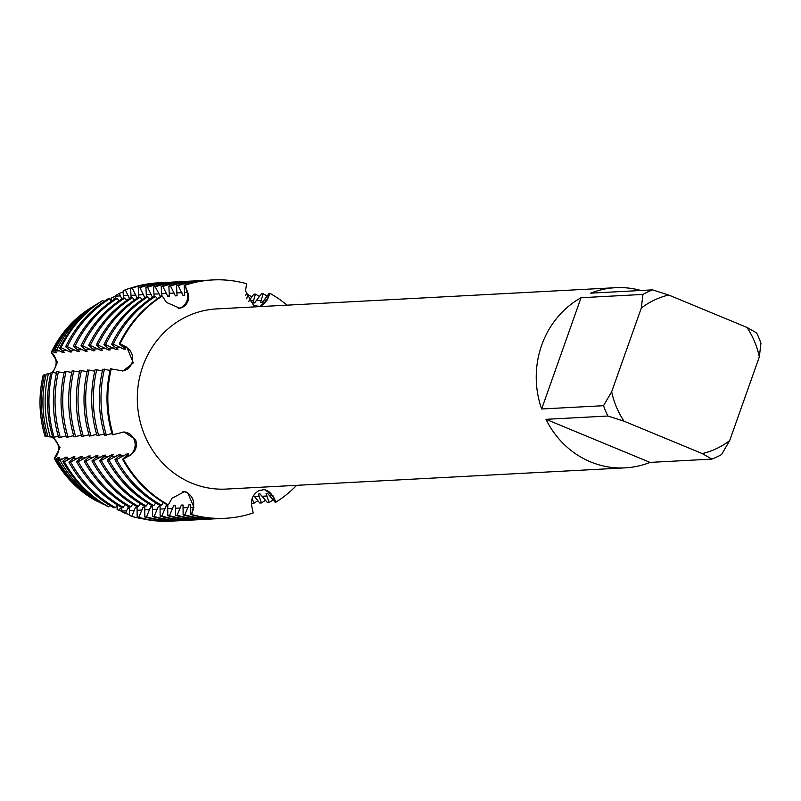 <?xml version="1.0" encoding="UTF-8"?>
<svg xmlns="http://www.w3.org/2000/svg" width="801" height="801" viewBox="0 0 801 801"><rect width="100%" height="100%" fill="white"/><g stroke="black" fill="none" stroke-linecap="round" stroke-linejoin="round"><path stroke-width="1.2" d="M86.178 349.957A109.006 101.627 -93 0 0 85.567 351.208L87.239 351.118L80.961 345.922L82.633 345.842L93.226 350.808L94.898 350.718L88.621 345.521L90.303 345.431L100.886 350.397L102.558 350.307L96.28 345.111L97.962 345.021L108.546 349.997L110.228 349.897L103.94 344.7L105.622 344.62L116.205 349.586L117.887 349.496L111.609 344.3L113.281 344.21L123.865 349.176L125.547 349.086L119.269 343.889L126.288 347.304A12.606 11.755 -93 0 1 132.495 360.81A12.606 11.755 -93 0 1 122.273 371.003A12.606 11.755 87 0 0 131.915 363.023A12.606 11.755 87 0 0 126.288 347.304L120.1 343.849L126.858 347.264L133.326 362.893L123.074 370.943L110.438 368.81A119.339 111.269 87 0 0 112.34 434.853L124.065 431.969L135.529 439.479C137.662 446.167 135.81 451.494 129.972 455.469L122.583 459.293A119.339 111.269 87 0 0 167.469 504.9L168.31 504.86L172.065 498.242L184.54 491.594L187.584 492.375L193.912 507.283L191.609 514.502A119.339 111.269 -93 0 0 253.206 512.96L251.674 505.842C250.723 499.063 253.176 493.987 259.003 490.592L264.59 489.541L272.971 495.709L275.924 502.167L272.37 495.719A12.606 11.755 87 0 0 263.169 489.521A12.606 11.755 -93 0 1 272.37 495.719L275.924 502.167L275.083 502.207L267.734 493.566L266.062 493.656L269.096 502.527L267.424 502.617L260.075 493.977L258.403 494.057L261.436 502.938L259.764 503.028L253.597 495.469M161.762 296.08L161.211 286.518L162.883 286.438L167.699 296.28L169.371 296.19L168.871 286.117L170.543 286.027L175.359 295.869L177.031 295.779L176.53 285.707L178.212 285.617L183.018 295.469L184.691 295.379L184.19 285.296L185.031 285.256L187.164 292.375A12.606 11.755 -93 0 1 178.222 308.535A12.606 11.755 87 0 0 180.806 307.674A12.606 11.755 87 0 0 187.164 292.375L185.031 285.256L187.744 292.315C189.807 299.033 187.985 304.08 182.278 307.464L179.935 308.275L166.448 302.438L162.313 296.05L161.472 296.1A119.339 111.269 87 0 0 119.269 343.889M134.117 439.509A12.606 11.755 87 0 0 123.344 431.999A12.606 11.755 -93 0 1 134.728 441.331A12.606 11.755 -93 0 1 129.402 455.489A12.606 11.755 87 0 0 134.117 439.509M186.102 492.335A12.606 11.755 87 0 0 182.828 491.524A12.606 11.755 -93 0 1 193.331 507.293A12.606 11.755 87 0 0 186.102 492.335M254.588 302.928L261.426 293.807L263.098 293.727L260.575 302.608L262.257 302.528L269.086 293.406L269.927 293.356L266.753 299.964A12.606 11.755 -93 0 1 258.493 306.533A12.606 11.755 87 0 0 266.753 299.964L269.927 293.356A119.339 111.269 -93 0 1 287.068 305.161A119.339 111.269 -93 0 0 269.927 293.356L267.344 299.914L259.844 306.362L253.697 305.682L245.496 290.873L246.618 283.714A119.339 111.269 -93 0 0 185.031 285.256A119.339 111.269 -93 0 1 212.776 279.939A119.339 111.269 -93 0 1 246.618 283.714M122.583 459.293L128.55 453.907L126.878 453.997L116.596 459.614L114.923 459.704L120.891 454.317L119.219 454.407L108.936 460.014L107.254 460.104L113.231 454.728L111.559 454.818L101.276 460.425L99.594 460.515L105.572 455.128L103.9 455.218L93.607 460.835L91.935 460.925L97.912 455.539L96.24 455.629L85.947 461.236L84.275 461.326L90.253 455.949L88.571 456.039L78.288 461.646L76.616 461.736L82.593 456.35L80.911 456.44L70.628 462.057L68.956 462.147A119.339 111.269 87 0 0 113.842 507.754L115.514 507.664L117.437 504.96L117.086 509.486A12.606 11.755 87 0 0 116.906 505.711M759.328 356.886A81.191 75.694 -93 0 0 746.983 327.429L756.625 332.946A90.213 84.105 -93 0 1 760.95 343.279L759.328 356.886L729.691 440.58A81.191 75.694 -93 0 1 702.297 453.596L711.939 459.103L650.052 462.397A90.213 84.105 -93 0 1 625.14 467.864A90.213 84.105 -93 0 1 590.567 461.887A90.213 84.105 -93 0 1 545.972 419.324L607.869 416.029A90.213 84.105 -93 0 1 603.533 405.696L541.646 408.991L581.045 297.722L642.943 294.428L641.311 308.045L611.674 391.739L603.533 405.696M729.691 440.58L721.551 454.547A90.213 84.105 -93 0 1 711.939 459.103M625.14 467.864L226.212 489.071A90.213 84.105 -93 0 1 191.639 483.093A90.213 84.105 -93 0 1 138.283 384.62A90.213 84.105 -93 0 1 216.64 308.906L615.558 287.699A90.213 84.105 -93 0 1 640.91 290.483M296.65 485.326A119.339 111.269 -93 0 1 275.924 502.167A119.339 111.269 -93 0 0 296.65 485.326M49.702 373.817A12.606 11.755 87 0 0 50.863 373.096M51.594 372.545A12.606 11.755 87 0 0 51.254 352.38L57.542 362.022L52.916 372.435L57.542 362.022L51.254 352.38A109.977 102.538 -93 0 1 90.333 308.135A109.977 102.538 -93 0 0 51.254 352.38L52.786 351.569L54.919 352.84L56.601 352.75L54.508 350.748L56.931 349.616L62.578 352.44L64.26 352.35L59.574 348.365L61.066 347.674L70.238 352.029L71.92 351.939L65.642 346.743L67.314 346.653L77.907 351.619L79.579 351.529L73.302 346.332L74.974 346.242L85.567 351.218M43.224 375.068L43.224 375.068A109.977 102.538 -93 0 0 44.976 436.215L44.976 436.215A109.977 102.538 -93 0 1 43.214 375.078L46.017 374.938M253.206 512.96A119.339 111.269 -93 0 1 225.451 518.277A119.339 111.269 -93 0 1 191.609 514.502L193.331 507.293L191.609 514.502L190.778 514.552L190.698 504.58L189.026 504.67L184.791 514.863L183.119 514.953L183.039 504.99L181.366 505.081L177.131 515.273L175.459 515.363L175.379 505.401L173.707 505.491L169.472 515.684L167.789 515.774L167.719 505.801L166.047 505.892L161.812 516.094L160.13 516.174L160.06 506.212L158.388 506.302L154.142 516.495L152.47 516.585L152.4 506.622L150.718 506.713L146.483 516.905L144.811 516.995L144.731 507.023L143.059 507.113L138.823 517.316L137.151 517.396L137.071 507.433L135.399 507.524L131.764 516.395L129.542 515.343L129.412 507.844L127.739 507.934L125.587 513.481L121.972 511.769L121.752 508.245L120.08 508.335L119.399 510.557L117.086 509.486L117.427 504.97M123.414 459.243L129.402 455.489L123.414 459.243A119.339 111.269 -93 0 0 168.31 504.86A119.339 111.269 -93 0 1 123.414 459.243M68.956 462.147L74.924 456.76L73.251 456.85L64.34 461.766L62.818 461.286L67.264 457.171L65.592 457.261L60.105 460.425L57.632 459.634L59.604 457.571L57.932 457.661L55.87 459.063L54.298 458.472A109.977 102.538 -93 0 0 95.86 500.705A109.977 102.538 -93 0 1 54.298 458.472L60.035 447.609L53.367 437.466L60.035 447.609L54.298 458.472A12.606 11.755 87 0 0 58.423 446.588A12.606 11.755 87 0 0 50.753 436.815M51.314 436.665L52.746 437.176L51.314 436.665M111.159 300.896A12.606 11.755 87 0 0 111.019 298.302L111.589 301.126L111.019 298.302L113.271 296.971L114.633 299.103M120.1 343.849A119.339 111.269 -93 0 1 162.313 296.05A119.339 111.269 -93 0 0 120.1 343.849M113.181 434.813A119.339 111.269 -93 0 1 111.279 368.76A119.339 111.269 -93 0 0 113.181 434.813M541.646 408.991A90.213 84.105 -93 0 1 581.045 297.722M607.869 416.029L624.019 421.196A81.191 75.694 -93 0 1 611.674 391.739M624.019 421.196L702.297 453.596M746.983 327.429L668.705 295.028L652.545 289.862L590.647 293.156A90.213 84.105 -93 0 1 615.558 287.699M641.311 308.045A81.191 75.694 -93 0 1 668.705 295.028M642.943 294.428A90.213 84.105 -93 0 1 652.545 289.862M650.052 462.397L545.972 419.324M245.577 295.379L246.107 294.628L247.779 294.538L246.708 298.863M248.46 301.677L253.767 294.217L255.439 294.127L252.916 303.018L254.598 302.928M110.087 370.352L102.778 369.211A119.339 111.269 87 0 0 104.681 435.263L111.97 433.581M102.418 370.763L95.119 369.621A119.339 111.269 87 0 0 97.021 435.664L104.3 433.992M94.758 371.173L87.459 370.032A119.339 111.269 87 0 0 89.352 436.074L96.641 434.402M87.099 371.574L79.8 370.432A119.339 111.269 87 0 0 81.692 436.485L88.981 434.803M79.439 371.984L72.14 370.843A119.339 111.269 87 0 0 74.032 436.885L81.322 435.213M71.78 372.395L64.481 371.253A119.339 111.269 87 0 0 66.373 437.296L73.662 435.624M64.12 372.795L56.821 371.654A119.339 111.269 87 0 0 58.713 437.706L66.002 436.024M56.46 373.206L52.335 372.305L50.944 372.745A116.766 108.866 87 0 0 52.796 437.366L58.343 436.435M50.653 374.017L48.45 373.536L46.178 374.257A112.601 104.981 87 0 0 47.97 436.575L50.273 436.956L52.496 436.325M57.632 459.634A112.601 104.981 87 0 0 99.985 502.668L103.389 503.959M62.818 461.286A116.766 108.866 87 0 0 106.743 505.912L108.716 506.853L109.767 505.361M76.616 461.736A119.339 111.269 87 0 0 121.502 507.343L123.184 507.253L125.096 504.55M84.275 461.326A119.339 111.269 87 0 0 129.161 506.943L130.843 506.853L132.756 504.139M91.935 460.925A119.339 111.269 87 0 0 136.831 506.532L138.503 506.442L140.415 503.739M99.594 460.515A119.339 111.269 87 0 0 144.49 506.122L146.162 506.032L148.075 503.328M107.254 460.104A119.339 111.269 87 0 0 152.15 505.721L153.822 505.631L155.734 502.918M114.923 459.704A119.339 111.269 87 0 0 159.81 505.311L161.482 505.221L163.394 502.517M95.86 500.705L97.832 501.436M44.976 436.215L47.81 436.054M115.805 298.523L115.765 295.469L119.269 293.356L121.732 298.723L122.293 298.693M123.464 298.122L123.104 291.043L125.256 289.752L129.392 298.312L129.952 298.282M131.124 297.712L130.563 288.15L132.245 288.06L137.051 297.912L137.612 297.882M138.783 297.301L138.233 287.739L139.905 287.659L144.711 297.501L145.271 297.471M146.443 296.901L145.892 287.339L147.564 287.249L152.37 297.091L152.931 297.061M154.102 296.49L153.552 286.928L155.224 286.838L160.59 296.66M157.396 298.793L155.484 296.42L153.812 296.51A119.339 111.269 87 0 0 111.609 344.3M149.737 299.194L147.825 296.821L146.152 296.911A119.339 111.269 87 0 0 103.94 344.7M142.077 299.604L140.165 297.231L138.493 297.321A119.339 111.269 87 0 0 96.28 345.111M134.408 300.015L132.505 297.642L130.833 297.732A119.339 111.269 87 0 0 88.621 345.521M126.748 300.425L124.846 298.042L123.174 298.132A119.339 111.269 87 0 0 80.961 345.922M119.089 300.826L117.186 298.453L115.504 298.543A119.339 111.269 87 0 0 73.302 346.332M111.429 301.236L109.527 298.863L107.845 298.953A119.339 111.269 87 0 0 65.642 346.743M103.77 301.647L102.788 300.425L100.876 301.607A116.766 108.866 87 0 0 59.574 348.365M97.522 303.809L94.328 305.662A112.601 104.981 87 0 0 54.508 350.748M92.165 307.053L90.333 308.135M252.225 498.262L253.777 503.338L252.105 503.428L251.384 502.547M212.365 279.96A119.339 111.269 87 0 0 211.945 279.98A119.339 111.269 87 0 0 184.19 285.296M190.778 514.552A119.339 111.269 87 0 0 224.61 518.327A119.339 111.269 87 0 0 225.031 518.307M123.875 349.176A109.006 101.627 -93 0 1 124.475 347.914M183.018 295.469A109.006 101.627 -93 0 1 184.741 294.898M127.519 455.148A109.006 101.627 -93 0 1 126.878 453.997M190.798 505.161A109.006 101.627 -93 0 1 189.026 504.67M113.281 344.21A119.339 111.269 -93 0 1 155.484 296.42M106.353 435.173A119.339 111.269 -93 0 1 104.46 369.121M178.212 285.617A119.339 111.269 -93 0 1 205.957 280.3A119.339 111.269 -93 0 1 208.951 280.18M161.482 505.221A119.339 111.269 -93 0 1 116.596 459.614M263.098 293.727A119.339 111.269 -93 0 1 267.174 296.11M221.617 518.447A119.339 111.269 -93 0 1 218.633 518.648A119.339 111.269 -93 0 1 184.791 514.863M205.957 280.3L204.285 280.39A119.339 111.269 87 0 0 176.53 285.707M183.119 514.953A119.339 111.269 87 0 0 216.951 518.738L218.633 518.648M116.205 349.586A109.006 101.627 -93 0 1 116.816 348.325M175.359 295.869A109.006 101.627 -93 0 1 177.081 295.299M119.86 455.559A109.006 101.627 -93 0 1 119.219 454.407M183.139 505.561A109.006 101.627 -93 0 1 181.366 505.081M105.622 344.62A119.339 111.269 -93 0 1 147.825 296.821M98.693 435.574A119.339 111.269 -93 0 1 96.801 369.531M170.543 286.027A119.339 111.269 -93 0 1 198.298 280.71A119.339 111.269 -93 0 1 201.291 280.59M153.822 505.631A119.339 111.269 -93 0 1 108.936 460.014M255.439 294.127A119.339 111.269 -93 0 1 259.514 296.52M213.957 518.848A119.339 111.269 -93 0 1 210.963 519.048A119.339 111.269 -93 0 1 177.131 515.273M198.298 280.71L196.625 280.791A119.339 111.269 87 0 0 168.871 286.117M175.459 515.363A119.339 111.269 87 0 0 209.291 519.138L210.963 519.048M108.546 349.987A109.006 101.627 -93 0 1 109.156 348.735M167.699 296.28A109.006 101.627 -93 0 1 169.422 295.709M112.2 455.969A109.006 101.627 -93 0 1 111.559 454.818M175.469 505.972A109.006 101.627 -93 0 1 173.707 505.491M97.962 345.021A119.339 111.269 -93 0 1 140.165 297.231M91.034 435.984A119.339 111.269 -93 0 1 89.131 369.942M162.883 286.438A119.339 111.269 -93 0 1 190.638 281.111A119.339 111.269 -93 0 1 193.632 281.001M146.162 506.032A119.339 111.269 -93 0 1 101.276 460.425M247.779 294.538A119.339 111.269 -93 0 1 251.854 296.921M206.298 519.258A119.339 111.269 -93 0 1 203.304 519.459A119.339 111.269 -93 0 1 169.472 515.684M190.638 281.111L188.956 281.201A119.339 111.269 87 0 0 161.211 286.518M167.789 515.774A119.339 111.269 87 0 0 201.632 519.549L203.304 519.459M100.886 350.397A109.006 101.627 -93 0 1 101.497 349.136M160.04 296.69A109.006 101.627 -93 0 1 161.111 296.33M104.541 456.37A109.006 101.627 -93 0 1 103.9 455.218M167.809 506.382A109.006 101.627 -93 0 1 166.047 505.892M90.303 345.431A119.339 111.269 -93 0 1 132.505 297.642M83.374 436.395A119.339 111.269 -93 0 1 81.472 370.352M155.224 286.838A119.339 111.269 -93 0 1 182.978 281.521A119.339 111.269 -93 0 1 185.972 281.401M138.503 506.442A119.339 111.269 -93 0 1 93.607 460.835M198.638 519.669A119.339 111.269 -93 0 1 195.644 519.869A119.339 111.269 -93 0 1 161.812 516.094M182.978 281.521L181.296 281.612A119.339 111.269 87 0 0 153.552 286.928M160.13 516.174A119.339 111.269 87 0 0 193.972 519.959L195.644 519.869M93.226 350.808A109.006 101.627 -93 0 1 93.837 349.546M152.38 297.091A109.006 101.627 -93 0 1 153.452 296.74M96.871 456.78A109.006 101.627 -93 0 1 96.24 455.629M160.15 506.793A109.006 101.627 -93 0 1 158.388 506.302M82.633 345.842A119.339 111.269 -93 0 1 124.846 298.042M75.715 436.795A119.339 111.269 -93 0 1 73.812 370.753M147.564 287.249A119.339 111.269 -93 0 1 175.309 281.932A119.339 111.269 -93 0 1 178.313 281.812M130.843 506.853A119.339 111.269 -93 0 1 85.947 461.236M190.978 520.069A119.339 111.269 -93 0 1 187.985 520.27A119.339 111.269 -93 0 1 154.142 516.495M175.309 281.932L173.637 282.022A119.339 111.269 87 0 0 145.892 287.339M152.47 516.585A119.339 111.269 87 0 0 186.313 520.36L187.985 520.27M144.711 297.501A109.006 101.627 -93 0 1 145.792 297.141M89.211 457.191A109.006 101.627 -93 0 1 88.571 456.039M152.49 507.193A109.006 101.627 -93 0 1 150.718 506.713M74.974 346.242A119.339 111.269 -93 0 1 117.186 298.453M68.045 437.206A119.339 111.269 -93 0 1 66.153 371.163M139.905 287.659A119.339 111.269 -93 0 1 167.649 282.332A119.339 111.269 -93 0 1 170.643 282.222M123.184 507.253A119.339 111.269 -93 0 1 78.288 461.646M183.319 520.48A119.339 111.269 -93 0 1 180.325 520.68A119.339 111.269 -93 0 1 146.483 516.905M167.649 282.332L165.977 282.423A119.339 111.269 87 0 0 138.233 287.739M144.811 516.995A119.339 111.269 87 0 0 178.653 520.77L180.325 520.68M77.907 351.619A109.006 101.627 -93 0 1 78.518 350.357M137.051 297.912A109.006 101.627 -93 0 1 138.122 297.551M81.552 457.591A109.006 101.627 -93 0 1 80.911 456.44M144.831 507.604A109.006 101.627 -93 0 1 143.059 507.113M67.314 346.653A119.339 111.269 -93 0 1 109.527 298.863M60.385 437.616A119.339 111.269 -93 0 1 58.493 371.574M132.245 288.06A119.339 111.269 -93 0 1 159.99 282.743A119.339 111.269 -93 0 1 162.983 282.623M115.514 507.664A119.339 111.269 -93 0 1 70.628 462.057M175.649 520.89A119.339 111.269 -93 0 1 172.666 521.091A119.339 111.269 -93 0 1 138.823 517.316M159.99 282.743L158.318 282.833A119.339 111.269 87 0 0 130.563 288.15M137.151 517.396A119.339 111.269 87 0 0 170.983 521.181L172.666 521.091M70.248 352.029A109.006 101.627 -93 0 1 70.858 350.768M129.392 298.312A109.006 101.627 -93 0 1 130.463 297.962M73.892 458.002A109.006 101.627 -93 0 1 73.251 456.85M137.171 508.014A109.006 101.627 -93 0 1 135.399 507.524M61.066 347.674A117.987 109.997 -93 0 1 102.788 300.425M54.218 437.596A117.987 109.997 -93 0 1 52.335 372.305M125.256 289.752A117.987 109.997 -93 0 1 131.194 287.939M108.716 506.853A117.987 109.997 -93 0 1 64.34 461.766M143.479 518.968A117.987 109.997 -93 0 1 131.764 516.395M62.578 352.43A109.006 101.627 -93 0 1 63.189 351.178M121.732 298.723A109.006 101.627 -93 0 1 122.803 298.362M66.233 458.412A109.006 101.627 -93 0 1 65.592 457.261M129.512 508.415A109.006 101.627 -93 0 1 127.739 507.934M56.931 349.616A114.593 106.833 -93 0 1 97.452 303.729M50.273 436.956A114.593 106.833 -93 0 1 48.45 373.536M119.269 293.356A114.593 106.833 -93 0 1 123.194 292.125M103.209 504.219A114.593 106.833 -93 0 1 60.105 460.425M129.562 514.512A114.593 106.833 -93 0 1 125.587 513.481M52.786 351.569A111.189 103.669 -93 0 1 92.135 307.013M46.338 436.325A111.189 103.669 -93 0 1 44.576 374.758M113.271 296.971A111.189 103.669 -93 0 1 115.825 296.15L120.611 295.909M97.722 501.586A111.189 103.669 -93 0 1 55.87 459.063M121.992 511.248A111.189 103.669 -93 0 1 119.399 510.557M54.919 352.84A109.006 101.627 -93 0 1 55.529 351.579M114.072 299.133A109.006 101.627 -93 0 1 115.144 298.773M58.573 458.813A109.006 101.627 -93 0 1 57.932 457.661M121.852 508.825A109.006 101.627 -93 0 1 120.08 508.335M257.852 500.645A119.339 111.269 -93 0 1 253.777 503.338M265.511 500.245A119.339 111.269 -93 0 1 261.436 502.938M273.181 499.834A119.339 111.269 -93 0 1 269.096 502.527M184.771 292.495L187.164 292.375A55.9 18.874 -115.4 0 0 187.744 292.315M123.895 347.424L126.288 347.304A55.9 8.22 -160.5 0 0 126.858 347.264M264.36 300.095L266.753 299.964A55.9 18.463 -67.5 0 0 267.344 299.914M190.938 507.423L193.331 507.293A55.9 18.463 112.5 0 1 193.912 507.283M127.009 455.619L129.402 455.489A55.9 7.249 157.3 0 1 129.972 455.469M269.977 495.849L272.37 495.719A55.9 18.874 64.6 0 1 272.971 495.709M253.817 300.655L249.031 300.916M261.486 300.245L256.7 300.505M59.735 350.838L54.949 351.088M67.394 350.427L62.608 350.688M75.064 350.027L70.278 350.277M82.723 349.616L77.937 349.867M90.383 349.206L85.597 349.466M98.042 348.805L93.256 349.056M105.702 348.395L100.916 348.645M113.362 347.984L108.576 348.245M121.021 347.584L116.235 347.834M188.065 507.574L183.279 507.824M180.405 507.984L175.619 508.235M172.746 508.385L167.96 508.645M165.086 508.795L160.3 509.046M157.417 509.206L152.631 509.456M149.757 509.606L144.971 509.867M142.097 510.017L137.311 510.267M134.438 510.427L129.652 510.678M126.778 510.828L121.992 511.088M124.135 455.769L119.349 456.019M116.465 456.18L111.679 456.43M108.806 456.58L104.02 456.84M101.146 456.991L96.36 457.241M93.487 457.401L88.701 457.651M85.827 457.802L81.041 458.062M78.168 458.212L73.382 458.472M70.508 458.623L65.722 458.873M62.848 459.023L58.062 459.283M128.27 295.499L123.484 295.759M135.93 295.098L131.144 295.349M143.589 294.688L138.803 294.938M151.249 294.277L146.463 294.538M158.908 293.877L154.122 294.127M166.568 293.466L161.782 293.717M174.238 293.056L169.452 293.316M181.897 292.655L177.111 292.906M267.103 495.999L262.317 496.26M259.444 496.41L254.658 496.66M211.945 279.98L212.776 279.939M224.61 518.327L225.451 518.277"/></g></svg>
